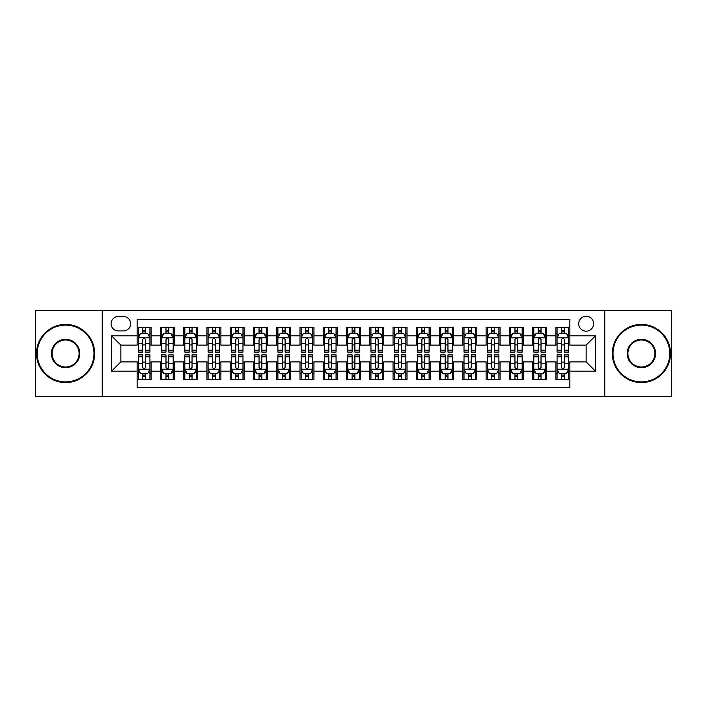 <?xml version="1.0" encoding="UTF-8"?>
<svg xmlns="http://www.w3.org/2000/svg" width="707" height="707" viewBox="0 0 707 707"><rect width="100%" height="100%" fill="white"/><g stroke="black" fill="none" stroke-linecap="round" stroke-linejoin="round"><path stroke-width="1.06" d="M586.147 316.276A7.441 7.441 0 0 0 578.706 323.718A7.441 7.441 0 0 0 586.147 331.168A7.441 7.441 0 0 0 593.597 323.718A7.441 7.441 0 0 0 586.147 316.276M604.759 396.539L671.65 396.539L671.65 310.461L604.759 310.461L604.759 396.539L102.241 396.539L102.241 310.461L35.35 310.461L35.35 396.539L102.241 396.539M569.869 327.323L555.905 327.323L555.905 335.816L546.599 335.816L546.599 345.122L555.905 345.122L555.905 335.816M546.599 335.816L546.599 327.323L532.645 327.323L532.645 335.816L523.339 335.816L523.339 345.122L532.645 345.122L532.645 335.816M523.339 335.816L523.339 327.323L509.376 327.323L509.376 335.816L500.07 335.816L500.07 345.122L509.376 345.122L509.376 335.816M500.07 335.816L500.07 327.323L486.107 327.323L486.107 335.816L476.801 335.816L476.801 345.122L486.107 345.122L486.107 335.816M476.801 335.816L476.801 327.323L462.846 327.323L462.846 335.816L453.541 335.816L453.541 345.122L462.846 345.122L462.846 335.816M453.541 335.816L453.541 327.323L439.577 327.323L439.577 335.816L430.271 335.816L430.271 345.122L439.577 345.122L439.577 335.816M430.271 335.816L430.271 327.323L416.317 327.323L416.317 335.816L407.011 335.816L407.011 345.122L416.317 345.122L416.317 335.816M407.011 335.816L407.011 327.323L393.048 327.323L393.048 335.816L383.742 335.816L383.742 345.122L393.048 345.122L393.048 335.816M383.742 335.816L383.742 327.323L369.788 327.323L369.788 335.816L360.482 335.816L360.482 345.122L369.788 345.122L369.788 335.816M360.482 335.816L360.482 327.323L346.518 327.323L346.518 335.816L337.212 335.816L337.212 345.122L346.518 345.122L346.518 335.816M337.212 335.816L337.212 327.323L323.258 327.323L323.258 335.816L313.952 335.816L313.952 345.122L323.258 345.122L323.258 335.816M313.952 335.816L313.952 327.323L299.989 327.323L299.989 335.816L290.683 335.816L290.683 345.122L299.989 345.122L299.989 335.816M290.683 335.816L290.683 327.323L276.729 327.323L276.729 335.816L267.423 335.816L267.423 345.122L276.729 345.122L276.729 335.816M267.423 335.816L267.423 327.323L253.46 327.323L253.46 335.816L244.154 335.816L244.154 345.122L253.46 345.122L253.46 335.816M244.154 335.816L244.154 327.323L230.199 327.323L230.199 335.816L220.893 335.816L220.893 345.122L230.199 345.122L230.199 335.816M220.893 335.816L220.893 327.323L206.93 327.323L206.93 335.816L197.624 335.816L197.624 345.122L206.93 345.122L206.93 335.816M197.624 335.816L197.624 327.323L183.661 327.323L183.661 335.816L174.355 335.816L174.355 345.122L183.661 345.122L183.661 335.816M174.355 335.816L174.355 327.323L160.401 327.323L160.401 345.122L151.095 345.122L151.095 327.323L137.131 327.323M137.131 379.677L151.095 379.677L151.095 361.878L160.401 361.878L160.401 379.677L174.355 379.677L174.355 361.878L183.661 361.878L183.661 371.184L174.355 371.184M183.661 371.184L183.661 379.677L197.624 379.677L197.624 361.878L206.93 361.878L206.93 371.184L197.624 371.184M206.93 371.184L206.93 379.677L220.893 379.677L220.893 361.878L230.199 361.878L230.199 371.184L220.893 371.184M230.199 371.184L230.199 379.677L244.154 379.677L244.154 361.878L253.46 361.878L253.46 371.184L244.154 371.184M253.46 371.184L253.46 379.677L267.423 379.677L267.423 361.878L276.729 361.878L276.729 371.184L267.423 371.184M276.729 371.184L276.729 379.677L290.683 379.677L290.683 361.878L299.989 361.878L299.989 371.184L290.683 371.184M299.989 371.184L299.989 379.677L313.952 379.677L313.952 361.878L323.258 361.878L323.258 371.184L313.952 371.184M323.258 371.184L323.258 379.677L337.212 379.677L337.212 361.878L346.518 361.878L346.518 371.184L337.212 371.184M346.518 371.184L346.518 379.677L360.482 379.677L360.482 361.878L369.788 361.878L369.788 371.184L360.482 371.184M369.788 371.184L369.788 379.677L383.742 379.677L383.742 361.878L393.048 361.878L393.048 371.184L383.742 371.184M393.048 371.184L393.048 379.677L407.011 379.677L407.011 361.878L416.317 361.878L416.317 371.184L407.011 371.184M416.317 371.184L416.317 379.677L430.271 379.677L430.271 361.878L439.577 361.878L439.577 371.184L430.271 371.184M439.577 371.184L439.577 379.677L453.541 379.677L453.541 361.878L462.846 361.878L462.846 371.184L453.541 371.184M462.846 371.184L462.846 379.677L476.801 379.677L476.801 361.878L486.107 361.878L486.107 371.184L476.801 371.184M486.107 371.184L486.107 379.677L500.07 379.677L500.07 361.878L509.376 361.878L509.376 371.184L500.07 371.184M509.376 371.184L509.376 379.677L523.339 379.677L523.339 361.878L532.645 361.878L532.645 371.184L523.339 371.184M532.645 371.184L532.645 379.677L546.599 379.677L546.599 361.878L555.905 361.878L555.905 371.184L546.599 371.184M118.29 330.929L123.407 330.929A7.211 7.211 0 0 0 130.618 323.718A7.211 7.211 0 0 0 123.407 316.506L118.29 316.506A7.211 7.211 0 0 0 111.079 323.718A7.211 7.211 0 0 0 118.29 330.929M604.759 310.461L102.241 310.461M569.869 335.816L569.869 319.529L137.131 319.529L137.131 345.122L120.853 345.122L120.853 361.878L137.131 361.878L137.131 387.471L569.869 387.471L569.869 361.878L586.147 361.878L586.147 345.122L569.869 345.122L569.869 335.816L595.453 335.816L595.453 371.184L569.869 371.184M137.131 371.184L111.547 371.184L111.547 335.816L137.131 335.816M555.905 371.184L555.905 379.677L569.869 379.677M137.131 333.147L138.298 333.147M142.717 333.147L145.509 333.147M149.928 333.147L151.095 333.147M137.131 344.892L138.298 344.892M142.717 344.892L145.509 344.892M149.928 344.892L151.095 344.892M137.131 362.108L138.298 362.108M142.717 362.108L145.509 362.108M149.928 362.108L151.095 362.108M137.131 373.853L138.298 373.853M142.717 373.853L145.509 373.853M149.928 373.853L151.095 373.853M160.401 344.892L161.567 344.892M165.986 344.892L168.779 344.892M173.197 344.892L174.355 344.892M160.401 333.147L161.567 333.147M165.986 333.147L168.779 333.147M173.197 333.147L174.355 333.147M160.401 362.108L161.567 362.108M165.986 362.108L168.779 362.108M173.197 362.108L174.355 362.108M160.401 373.853L161.567 373.853M165.986 373.853L168.779 373.853M173.197 373.853L174.355 373.853M183.661 362.108L184.827 362.108M189.246 362.108L192.039 362.108M196.458 362.108L197.624 362.108M183.661 373.853L184.827 373.853M189.246 373.853L192.039 373.853M196.458 373.853L197.624 373.853M183.661 333.147L184.827 333.147M189.246 333.147L192.039 333.147M196.458 333.147L197.624 333.147M183.661 344.892L184.827 344.892M189.246 344.892L192.039 344.892M196.458 344.892L197.624 344.892M206.93 362.108L208.097 362.108M212.515 362.108L215.308 362.108M219.727 362.108L220.893 362.108M206.93 373.853L208.097 373.853M212.515 373.853L215.308 373.853M219.727 373.853L220.893 373.853M206.93 333.147L208.097 333.147M212.515 333.147L215.308 333.147M219.727 333.147L220.893 333.147M206.93 344.892L208.097 344.892M212.515 344.892L215.308 344.892M219.727 344.892L220.893 344.892M230.199 362.108L231.357 362.108M235.776 362.108L238.568 362.108M242.987 362.108L244.154 362.108M230.199 373.853L231.357 373.853M235.776 373.853L238.568 373.853M242.987 373.853L244.154 373.853M230.199 333.147L231.357 333.147M235.776 333.147L238.568 333.147M242.987 333.147L244.154 333.147M230.199 344.892L231.357 344.892M235.776 344.892L238.568 344.892M242.987 344.892L244.154 344.892M253.46 362.108L254.626 362.108M259.045 362.108L261.837 362.108M266.256 362.108L267.423 362.108M253.46 373.853L254.626 373.853M259.045 373.853L261.837 373.853M266.256 373.853L267.423 373.853M253.46 333.147L254.626 333.147M259.045 333.147L261.837 333.147M266.256 333.147L267.423 333.147M253.46 344.892L254.626 344.892M259.045 344.892L261.837 344.892M266.256 344.892L267.423 344.892M276.729 362.108L277.886 362.108M282.305 362.108L285.098 362.108M289.525 362.108L290.683 362.108M276.729 373.853L277.886 373.853M282.305 373.853L285.098 373.853M289.525 373.853L290.683 373.853M276.729 333.147L277.886 333.147M282.305 333.147L285.098 333.147M289.525 333.147L290.683 333.147M276.729 344.892L277.886 344.892M282.305 344.892L285.098 344.892M289.525 344.892L290.683 344.892M299.989 362.108L301.155 362.108M305.574 362.108L308.367 362.108M312.786 362.108L313.952 362.108M299.989 373.853L301.155 373.853M305.574 373.853L308.367 373.853M312.786 373.853L313.952 373.853M299.989 333.147L301.155 333.147M305.574 333.147L308.367 333.147M312.786 333.147L313.952 333.147M299.989 344.892L301.155 344.892M305.574 344.892L308.367 344.892M312.786 344.892L313.952 344.892M323.258 362.108L324.416 362.108M328.843 362.108L331.627 362.108M336.055 362.108L337.212 362.108M323.258 373.853L324.416 373.853M328.843 373.853L331.627 373.853M336.055 373.853L337.212 373.853M323.258 333.147L324.416 333.147M328.843 333.147L331.627 333.147M336.055 333.147L337.212 333.147M323.258 344.892L324.416 344.892M328.843 344.892L331.627 344.892M336.055 344.892L337.212 344.892M346.518 362.108L347.685 362.108M352.104 362.108L354.896 362.108M359.315 362.108L360.482 362.108M346.518 373.853L347.685 373.853M352.104 373.853L354.896 373.853M359.315 373.853L360.482 373.853M346.518 333.147L347.685 333.147M352.104 333.147L354.896 333.147M359.315 333.147L360.482 333.147M346.518 344.892L347.685 344.892M352.104 344.892L354.896 344.892M359.315 344.892L360.482 344.892M369.788 362.108L370.945 362.108M375.373 362.108L378.157 362.108M382.584 362.108L383.742 362.108M369.788 373.853L370.945 373.853M375.373 373.853L378.157 373.853M382.584 373.853L383.742 373.853M369.788 333.147L370.945 333.147M375.373 333.147L378.157 333.147M382.584 333.147L383.742 333.147M369.788 344.892L370.945 344.892M375.373 344.892L378.157 344.892M382.584 344.892L383.742 344.892M393.048 362.108L394.214 362.108M398.633 362.108L401.426 362.108M405.845 362.108L407.011 362.108M393.048 373.853L394.214 373.853M398.633 373.853L401.426 373.853M405.845 373.853L407.011 373.853M393.048 333.147L394.214 333.147M398.633 333.147L401.426 333.147M405.845 333.147L407.011 333.147M393.048 344.892L394.214 344.892M398.633 344.892L401.426 344.892M405.845 344.892L407.011 344.892M416.317 362.108L417.475 362.108M421.902 362.108L424.695 362.108M429.114 362.108L430.271 362.108M416.317 373.853L417.475 373.853M421.902 373.853L424.695 373.853M429.114 373.853L430.271 373.853M416.317 333.147L417.475 333.147M421.902 333.147L424.695 333.147M429.114 333.147L430.271 333.147M416.317 344.892L417.475 344.892M421.902 344.892L424.695 344.892M429.114 344.892L430.271 344.892M439.577 362.108L440.744 362.108M445.163 362.108L447.955 362.108M452.374 362.108L453.541 362.108M439.577 373.853L440.744 373.853M445.163 373.853L447.955 373.853M452.374 373.853L453.541 373.853M439.577 333.147L440.744 333.147M445.163 333.147L447.955 333.147M452.374 333.147L453.541 333.147M439.577 344.892L440.744 344.892M445.163 344.892L447.955 344.892M452.374 344.892L453.541 344.892M462.846 362.108L464.013 362.108M468.432 362.108L471.224 362.108M475.643 362.108L476.801 362.108M462.846 373.853L464.013 373.853M468.432 373.853L471.224 373.853M475.643 373.853L476.801 373.853M462.846 333.147L464.013 333.147M468.432 333.147L471.224 333.147M475.643 333.147L476.801 333.147M462.846 344.892L464.013 344.892M468.432 344.892L471.224 344.892M475.643 344.892L476.801 344.892M486.107 362.108L487.273 362.108M491.692 362.108L494.485 362.108M498.903 362.108L500.07 362.108M486.107 373.853L487.273 373.853M491.692 373.853L494.485 373.853M498.903 373.853L500.07 373.853M486.107 333.147L487.273 333.147M491.692 333.147L494.485 333.147M498.903 333.147L500.07 333.147M486.107 344.892L487.273 344.892M491.692 344.892L494.485 344.892M498.903 344.892L500.07 344.892M509.376 362.108L510.542 362.108M514.961 362.108L517.754 362.108M522.173 362.108L523.339 362.108M509.376 373.853L510.542 373.853M514.961 373.853L517.754 373.853M522.173 373.853L523.339 373.853M509.376 333.147L510.542 333.147M514.961 333.147L517.754 333.147M522.173 333.147L523.339 333.147M509.376 344.892L510.542 344.892M514.961 344.892L517.754 344.892M522.173 344.892L523.339 344.892M532.645 362.108L533.803 362.108M538.221 362.108L541.014 362.108M545.433 362.108L546.599 362.108M532.645 373.853L533.803 373.853M538.221 373.853L541.014 373.853M545.433 373.853L546.599 373.853M532.645 333.147L533.803 333.147M538.221 333.147L541.014 333.147M545.433 333.147L546.599 333.147M532.645 344.892L533.803 344.892M538.221 344.892L541.014 344.892M545.433 344.892L546.599 344.892M555.905 362.108L557.072 362.108M561.491 362.108L564.283 362.108M568.702 362.108L569.869 362.108M555.905 373.853L557.072 373.853M561.491 373.853L564.283 373.853M568.702 373.853L569.869 373.853M555.905 333.147L557.072 333.147M561.491 333.147L564.283 333.147M568.702 333.147L569.869 333.147M555.905 344.892L557.072 344.892M561.491 344.892L564.283 344.892M568.702 344.892L569.869 344.892M120.853 345.122L111.547 335.816M120.853 361.878L111.547 371.184M595.453 335.816L586.147 345.122M595.453 371.184L586.147 361.878M145.509 330.355L142.717 330.355M149.928 350.212L145.509 350.212L145.509 352.104L149.928 352.104L149.928 337.911L147.604 333.262L140.622 333.262L138.298 337.911L138.298 352.104L142.717 352.104L142.717 350.212L138.298 350.212M138.298 337.911L138.298 327.323M149.928 337.911L149.928 327.323M142.717 333.262L142.717 327.323M145.509 327.323L145.509 333.262M145.509 350.212L145.509 339.66C144.582 337.866 143.654 337.866 142.717 339.66L142.717 350.212M142.717 376.645L145.509 376.645M138.298 356.788L142.717 356.788L142.717 354.896L138.298 354.896L138.298 369.089L140.622 373.738L147.604 373.738L149.928 369.089L149.928 354.896L145.509 354.896L145.509 356.788L149.928 356.788M149.928 369.089L149.928 379.677M138.298 369.089L138.298 379.677M145.509 373.738L145.509 379.677M142.717 379.677L142.717 373.738M142.717 356.788L142.717 367.34C143.645 369.134 144.582 369.134 145.509 367.34L145.509 356.788M65.592 325.114A28.386 28.386 0 0 0 37.215 353.5A28.386 28.386 0 0 0 65.592 381.886A28.386 28.386 0 0 0 93.978 353.5A28.386 28.386 0 0 0 65.592 325.114M65.592 382.584A29.084 29.084 0 0 1 36.517 353.5A29.084 29.084 0 0 1 65.592 324.416A29.084 29.084 0 0 1 94.676 353.5A29.084 29.084 0 0 1 65.592 382.584M65.592 339.307A14.193 14.193 0 0 1 79.785 353.5A14.193 14.193 0 0 1 65.592 367.693A14.193 14.193 0 0 1 51.399 353.5A14.193 14.193 0 0 1 65.592 339.307M65.592 366.995A13.495 13.495 0 0 0 79.087 353.5A13.495 13.495 0 0 0 65.592 340.005A13.495 13.495 0 0 0 52.097 353.5A13.495 13.495 0 0 0 65.592 366.995M641.408 325.114A28.386 28.386 0 0 0 613.022 353.5A28.386 28.386 0 0 0 641.408 381.886A28.386 28.386 0 0 0 669.785 353.5A28.386 28.386 0 0 0 641.408 325.114M641.408 382.584A29.084 29.084 0 0 1 612.324 353.5A29.084 29.084 0 0 1 641.408 324.416A29.084 29.084 0 0 1 670.483 353.5A29.084 29.084 0 0 1 641.408 382.584M641.408 339.307A14.193 14.193 0 0 1 655.601 353.5A14.193 14.193 0 0 1 641.408 367.693A14.193 14.193 0 0 1 627.215 353.5A14.193 14.193 0 0 1 641.408 339.307M641.408 366.995A13.495 13.495 0 0 0 654.903 353.5A13.495 13.495 0 0 0 641.408 340.005A13.495 13.495 0 0 0 627.913 353.5A13.495 13.495 0 0 0 641.408 366.995M168.779 330.355L165.986 330.355M173.197 350.212L168.779 350.212L168.779 352.104L173.197 352.104L173.197 337.911L170.873 333.262L163.891 333.262L161.567 337.911L161.567 352.104L165.986 352.104L165.986 350.212L161.567 350.212M161.567 337.911L161.567 327.323M173.197 337.911L173.197 327.323M165.986 333.262L165.986 327.323M168.779 327.323L168.779 333.262M168.779 350.212L168.779 339.66C167.842 337.866 166.914 337.866 165.986 339.66L165.986 350.212M192.039 330.355L189.246 330.355M196.458 350.212L192.039 350.212L192.039 352.104L196.458 352.104L196.458 337.911L194.133 333.262L187.152 333.262L184.827 337.911L184.827 352.104L189.246 352.104L189.246 350.212L184.827 350.212M184.827 337.911L184.827 327.323M196.458 337.911L196.458 327.323M189.246 333.262L189.246 327.323M192.039 327.323L192.039 333.262M192.039 350.212L192.039 339.66C191.111 337.866 190.183 337.866 189.246 339.66L189.246 350.212M215.308 330.355L212.515 330.355M219.727 350.212L215.308 350.212L215.308 352.104L219.727 352.104L219.727 337.911L217.403 333.262L210.421 333.262L208.097 337.911L208.097 352.104L212.515 352.104L212.515 350.212L208.097 350.212M208.097 337.911L208.097 327.323M219.727 337.911L219.727 327.323M212.515 333.262L212.515 327.323M215.308 327.323L215.308 333.262M215.308 350.212L215.308 339.66C214.38 337.866 213.443 337.866 212.515 339.66L212.515 350.212M238.568 330.355L235.776 330.355M242.987 350.212L238.568 350.212L238.568 352.104L242.987 352.104L242.987 337.911L240.663 333.262L233.681 333.262L231.357 337.911L231.357 352.104L235.776 352.104L235.776 350.212L231.357 350.212M231.357 337.911L231.357 327.323M242.987 337.911L242.987 327.323M235.776 333.262L235.776 327.323M238.568 327.323L238.568 333.262M238.568 350.212L238.568 339.66C237.64 337.866 236.712 337.866 235.776 339.66L235.776 350.212M165.986 376.645L168.779 376.645M161.567 356.788L165.986 356.788L165.986 354.896L161.567 354.896L161.567 369.089L163.891 373.738L170.873 373.738L173.197 369.089L173.197 354.896L168.779 354.896L168.779 356.788L173.197 356.788M173.197 369.089L173.197 379.677M161.567 369.089L161.567 379.677M168.779 373.738L168.779 379.677M165.986 379.677L165.986 373.738M165.986 356.788L165.986 367.34C166.914 369.134 167.842 369.134 168.779 367.34L168.779 356.788M189.246 376.645L192.039 376.645M184.827 356.788L189.246 356.788L189.246 354.896L184.827 354.896L184.827 369.089L187.152 373.738L194.133 373.738L196.458 369.089L196.458 354.896L192.039 354.896L192.039 356.788L196.458 356.788M196.458 369.089L196.458 379.677M184.827 369.089L184.827 379.677M192.039 373.738L192.039 379.677M189.246 379.677L189.246 373.738M189.246 356.788L189.246 367.34C190.174 369.134 191.111 369.134 192.039 367.34L192.039 356.788M212.515 376.645L215.308 376.645M208.097 356.788L212.515 356.788L212.515 354.896L208.097 354.896L208.097 369.089L210.421 373.738L217.403 373.738L219.727 369.089L219.727 354.896L215.308 354.896L215.308 356.788L219.727 356.788M219.727 369.089L219.727 379.677M208.097 369.089L208.097 379.677M215.308 373.738L215.308 379.677M212.515 379.677L212.515 373.738M212.515 356.788L212.515 367.34C213.443 369.134 214.371 369.134 215.308 367.34L215.308 356.788M235.776 376.645L238.568 376.645M231.357 356.788L235.776 356.788L235.776 354.896L231.357 354.896L231.357 369.089L233.681 373.738L240.663 373.738L242.987 369.089L242.987 354.896L238.568 354.896L238.568 356.788L242.987 356.788M242.987 369.089L242.987 379.677M231.357 369.089L231.357 379.677M238.568 373.738L238.568 379.677M235.776 379.677L235.776 373.738M235.776 356.788L235.776 367.34C236.712 369.134 237.64 369.134 238.568 367.34L238.568 356.788M261.837 330.355L259.045 330.355M266.256 350.212L261.837 350.212L261.837 352.104L266.256 352.104L266.256 337.911L263.932 333.262L256.95 333.262L254.626 337.911L254.626 352.104L259.045 352.104L259.045 350.212L254.626 350.212M254.626 337.911L254.626 327.323M266.256 337.911L266.256 327.323M259.045 333.262L259.045 327.323M261.837 327.323L261.837 333.262M261.837 350.212L261.837 339.66C260.91 337.866 259.973 337.866 259.045 339.66L259.045 350.212M259.045 376.645L261.837 376.645M254.626 356.788L259.045 356.788L259.045 354.896L254.626 354.896L254.626 369.089L256.95 373.738L263.932 373.738L266.256 369.089L266.256 354.896L261.837 354.896L261.837 356.788L266.256 356.788M266.256 369.089L266.256 379.677M254.626 369.089L254.626 379.677M261.837 373.738L261.837 379.677M259.045 379.677L259.045 373.738M259.045 356.788L259.045 367.34C259.973 369.134 260.901 369.134 261.837 367.34L261.837 356.788M285.098 330.355L282.305 330.355M289.525 350.212L285.098 350.212L285.098 352.104L289.525 352.104L289.525 337.911L287.192 333.262L280.211 333.262L277.886 337.911L277.886 352.104L282.305 352.104L282.305 350.212L277.886 350.212M277.886 337.911L277.886 327.323M289.525 337.911L289.525 327.323M282.305 333.262L282.305 327.323M285.098 327.323L285.098 333.262M285.098 350.212L285.098 339.66C284.17 337.866 283.242 337.866 282.305 339.66L282.305 350.212M282.305 376.645L285.098 376.645M277.886 356.788L282.305 356.788L282.305 354.896L277.886 354.896L277.886 369.089L280.211 373.738L287.192 373.738L289.525 369.089L289.525 354.896L285.098 354.896L285.098 356.788L289.525 356.788M289.525 369.089L289.525 379.677M277.886 369.089L277.886 379.677M285.098 373.738L285.098 379.677M282.305 379.677L282.305 373.738M282.305 356.788L282.305 367.34C283.242 369.134 284.17 369.134 285.098 367.34L285.098 356.788M308.367 330.355L305.574 330.355M312.786 350.212L308.367 350.212L308.367 352.104L312.786 352.104L312.786 337.911L310.461 333.262L303.48 333.262L301.155 337.911L301.155 352.104L305.574 352.104L305.574 350.212L301.155 350.212M301.155 337.911L301.155 327.323M312.786 337.911L312.786 327.323M305.574 333.262L305.574 327.323M308.367 327.323L308.367 333.262M308.367 350.212L308.367 339.66C307.439 337.866 306.502 337.866 305.574 339.66L305.574 350.212M305.574 376.645L308.367 376.645M301.155 356.788L305.574 356.788L305.574 354.896L301.155 354.896L301.155 369.089L303.48 373.738L310.461 373.738L312.786 369.089L312.786 354.896L308.367 354.896L308.367 356.788L312.786 356.788M312.786 369.089L312.786 379.677M301.155 369.089L301.155 379.677M308.367 373.738L308.367 379.677M305.574 379.677L305.574 373.738M305.574 356.788L305.574 367.34C306.502 369.134 307.43 369.134 308.367 367.34L308.367 356.788M331.627 330.355L328.843 330.355M336.055 350.212L331.627 350.212L331.627 352.104L336.055 352.104L336.055 337.911L333.722 333.262L326.749 333.262L324.416 337.911L324.416 352.104L328.843 352.104L328.843 350.212L324.416 350.212M324.416 337.911L324.416 327.323M336.055 337.911L336.055 327.323M328.843 333.262L328.843 327.323M331.627 327.323L331.627 333.262M331.627 350.212L331.627 339.66C330.699 337.866 329.771 337.866 328.843 339.66L328.843 350.212M328.843 376.645L331.627 376.645M324.416 356.788L328.843 356.788L328.843 354.896L324.416 354.896L324.416 369.089L326.749 373.738L333.722 373.738L336.055 369.089L336.055 354.896L331.627 354.896L331.627 356.788L336.055 356.788M336.055 369.089L336.055 379.677M324.416 369.089L324.416 379.677M331.627 373.738L331.627 379.677M328.843 379.677L328.843 373.738M328.843 356.788L328.843 367.34C329.771 369.134 330.699 369.134 331.627 367.34L331.627 356.788M354.896 330.355L352.104 330.355M359.315 350.212L354.896 350.212L354.896 352.104L359.315 352.104L359.315 337.911L356.991 333.262L350.009 333.262L347.685 337.911L347.685 352.104L352.104 352.104L352.104 350.212L347.685 350.212M347.685 337.911L347.685 327.323M359.315 337.911L359.315 327.323M352.104 333.262L352.104 327.323M354.896 327.323L354.896 333.262M354.896 350.212L354.896 339.66C353.968 337.866 353.032 337.866 352.104 339.66L352.104 350.212M352.104 376.645L354.896 376.645M347.685 356.788L352.104 356.788L352.104 354.896L347.685 354.896L347.685 369.089L350.009 373.738L356.991 373.738L359.315 369.089L359.315 354.896L354.896 354.896L354.896 356.788L359.315 356.788M359.315 369.089L359.315 379.677M347.685 369.089L347.685 379.677M354.896 373.738L354.896 379.677M352.104 379.677L352.104 373.738M352.104 356.788L352.104 367.34C353.032 369.134 353.968 369.134 354.896 367.34L354.896 356.788M378.157 330.355L375.373 330.355M382.584 350.212L378.157 350.212L378.157 352.104L382.584 352.104L382.584 337.911L380.251 333.262L373.278 333.262L370.945 337.911L370.945 352.104L375.373 352.104L375.373 350.212L370.945 350.212M370.945 337.911L370.945 327.323M382.584 337.911L382.584 327.323M375.373 333.262L375.373 327.323M378.157 327.323L378.157 333.262M378.157 350.212L378.157 339.66C377.229 337.866 376.301 337.866 375.373 339.66L375.373 350.212M375.373 376.645L378.157 376.645M370.945 356.788L375.373 356.788L375.373 354.896L370.945 354.896L370.945 369.089L373.278 373.738L380.251 373.738L382.584 369.089L382.584 354.896L378.157 354.896L378.157 356.788L382.584 356.788M382.584 369.089L382.584 379.677M370.945 369.089L370.945 379.677M378.157 373.738L378.157 379.677M375.373 379.677L375.373 373.738M375.373 356.788L375.373 367.34C376.301 369.134 377.229 369.134 378.157 367.34L378.157 356.788M401.426 330.355L398.633 330.355M405.845 350.212L401.426 350.212L401.426 352.104L405.845 352.104L405.845 337.911L403.52 333.262L396.539 333.262L394.214 337.911L394.214 352.104L398.633 352.104L398.633 350.212L394.214 350.212M394.214 337.911L394.214 327.323M405.845 337.911L405.845 327.323M398.633 333.262L398.633 327.323M401.426 327.323L401.426 333.262M401.426 350.212L401.426 339.66C400.498 337.866 399.57 337.866 398.633 339.66L398.633 350.212M398.633 376.645L401.426 376.645M394.214 356.788L398.633 356.788L398.633 354.896L394.214 354.896L394.214 369.089L396.539 373.738L403.52 373.738L405.845 369.089L405.845 354.896L401.426 354.896L401.426 356.788L405.845 356.788M405.845 369.089L405.845 379.677M394.214 369.089L394.214 379.677M401.426 373.738L401.426 379.677M398.633 379.677L398.633 373.738M398.633 356.788L398.633 367.34C399.561 369.134 400.498 369.134 401.426 367.34L401.426 356.788M424.695 330.355L421.902 330.355M429.114 350.212L424.695 350.212L424.695 352.104L429.114 352.104L429.114 337.911L426.789 333.262L419.808 333.262L417.475 337.911L417.475 352.104L421.902 352.104L421.902 350.212L417.475 350.212M417.475 337.911L417.475 327.323M429.114 337.911L429.114 327.323M421.902 333.262L421.902 327.323M424.695 327.323L424.695 333.262M424.695 350.212L424.695 339.66C423.758 337.866 422.83 337.866 421.902 339.66L421.902 350.212M421.902 376.645L424.695 376.645M417.475 356.788L421.902 356.788L421.902 354.896L417.475 354.896L417.475 369.089L419.808 373.738L426.789 373.738L429.114 369.089L429.114 354.896L424.695 354.896L424.695 356.788L429.114 356.788M429.114 369.089L429.114 379.677M417.475 369.089L417.475 379.677M424.695 373.738L424.695 379.677M421.902 379.677L421.902 373.738M421.902 356.788L421.902 367.34C422.83 369.134 423.758 369.134 424.695 367.34L424.695 356.788M447.955 330.355L445.163 330.355M452.374 350.212L447.955 350.212L447.955 352.104L452.374 352.104L452.374 337.911L450.05 333.262L443.068 333.262L440.744 337.911L440.744 352.104L445.163 352.104L445.163 350.212L440.744 350.212M440.744 337.911L440.744 327.323M452.374 337.911L452.374 327.323M445.163 333.262L445.163 327.323M447.955 327.323L447.955 333.262M447.955 350.212L447.955 339.66C447.027 337.866 446.099 337.866 445.163 339.66L445.163 350.212M445.163 376.645L447.955 376.645M440.744 356.788L445.163 356.788L445.163 354.896L440.744 354.896L440.744 369.089L443.068 373.738L450.05 373.738L452.374 369.089L452.374 354.896L447.955 354.896L447.955 356.788L452.374 356.788M452.374 369.089L452.374 379.677M440.744 369.089L440.744 379.677M447.955 373.738L447.955 379.677M445.163 379.677L445.163 373.738M445.163 356.788L445.163 367.34C446.09 369.134 447.027 369.134 447.955 367.34L447.955 356.788M471.224 330.355L468.432 330.355M475.643 350.212L471.224 350.212L471.224 352.104L475.643 352.104L475.643 337.911L473.319 333.262L466.337 333.262L464.013 337.911L464.013 352.104L468.432 352.104L468.432 350.212L464.013 350.212M464.013 337.911L464.013 327.323M475.643 337.911L475.643 327.323M468.432 333.262L468.432 327.323M471.224 327.323L471.224 333.262M471.224 350.212L471.224 339.66C470.288 337.866 469.36 337.866 468.432 339.66L468.432 350.212M468.432 376.645L471.224 376.645M464.013 356.788L468.432 356.788L468.432 354.896L464.013 354.896L464.013 369.089L466.337 373.738L473.319 373.738L475.643 369.089L475.643 354.896L471.224 354.896L471.224 356.788L475.643 356.788M475.643 369.089L475.643 379.677M464.013 369.089L464.013 379.677M471.224 373.738L471.224 379.677M468.432 379.677L468.432 373.738M468.432 356.788L468.432 367.34C469.36 369.134 470.288 369.134 471.224 367.34L471.224 356.788M494.485 330.355L491.692 330.355M498.903 350.212L494.485 350.212L494.485 352.104L498.903 352.104L498.903 337.911L496.579 333.262L489.598 333.262L487.273 337.911L487.273 352.104L491.692 352.104L491.692 350.212L487.273 350.212M487.273 337.911L487.273 327.323M498.903 337.911L498.903 327.323M491.692 333.262L491.692 327.323M494.485 327.323L494.485 333.262M494.485 350.212L494.485 339.66C493.557 337.866 492.629 337.866 491.692 339.66L491.692 350.212M491.692 376.645L494.485 376.645M487.273 356.788L491.692 356.788L491.692 354.896L487.273 354.896L487.273 369.089L489.598 373.738L496.579 373.738L498.903 369.089L498.903 354.896L494.485 354.896L494.485 356.788L498.903 356.788M498.903 369.089L498.903 379.677M487.273 369.089L487.273 379.677M494.485 373.738L494.485 379.677M491.692 379.677L491.692 373.738M491.692 356.788L491.692 367.34C492.62 369.134 493.557 369.134 494.485 367.34L494.485 356.788M517.754 330.355L514.961 330.355M522.173 350.212L517.754 350.212L517.754 352.104L522.173 352.104L522.173 337.911L519.848 333.262L512.867 333.262L510.542 337.911L510.542 352.104L514.961 352.104L514.961 350.212L510.542 350.212M510.542 337.911L510.542 327.323M522.173 337.911L522.173 327.323M514.961 333.262L514.961 327.323M517.754 327.323L517.754 333.262M517.754 350.212L517.754 339.66C516.826 337.866 515.889 337.866 514.961 339.66L514.961 350.212M514.961 376.645L517.754 376.645M510.542 356.788L514.961 356.788L514.961 354.896L510.542 354.896L510.542 369.089L512.867 373.738L519.848 373.738L522.173 369.089L522.173 354.896L517.754 354.896L517.754 356.788L522.173 356.788M522.173 369.089L522.173 379.677M510.542 369.089L510.542 379.677M517.754 373.738L517.754 379.677M514.961 379.677L514.961 373.738M514.961 356.788L514.961 367.34C515.889 369.134 516.817 369.134 517.754 367.34L517.754 356.788M541.014 330.355L538.221 330.355M545.433 350.212L541.014 350.212L541.014 352.104L545.433 352.104L545.433 337.911L543.109 333.262L536.127 333.262L533.803 337.911L533.803 352.104L538.221 352.104L538.221 350.212L533.803 350.212M533.803 337.911L533.803 327.323M545.433 337.911L545.433 327.323M538.221 333.262L538.221 327.323M541.014 327.323L541.014 333.262M541.014 350.212L541.014 339.66C540.086 337.866 539.158 337.866 538.221 339.66L538.221 350.212M538.221 376.645L541.014 376.645M533.803 356.788L538.221 356.788L538.221 354.896L533.803 354.896L533.803 369.089L536.127 373.738L543.109 373.738L545.433 369.089L545.433 354.896L541.014 354.896L541.014 356.788L545.433 356.788M545.433 369.089L545.433 379.677M533.803 369.089L533.803 379.677M541.014 373.738L541.014 379.677M538.221 379.677L538.221 373.738M538.221 356.788L538.221 367.34C539.158 369.134 540.086 369.134 541.014 367.34L541.014 356.788M564.283 330.355L561.491 330.355M568.702 350.212L564.283 350.212L564.283 352.104L568.702 352.104L568.702 337.911L566.378 333.262L559.396 333.262L557.072 337.911L557.072 352.104L561.491 352.104L561.491 350.212L557.072 350.212M557.072 337.911L557.072 327.323M568.702 337.911L568.702 327.323M561.491 333.262L561.491 327.323M564.283 327.323L564.283 333.262M564.283 350.212L564.283 339.66C563.355 337.866 562.418 337.866 561.491 339.66L561.491 350.212M561.491 376.645L564.283 376.645M557.072 356.788L561.491 356.788L561.491 354.896L557.072 354.896L557.072 369.089L559.396 373.738L566.378 373.738L568.702 369.089L568.702 354.896L564.283 354.896L564.283 356.788L568.702 356.788M568.702 369.089L568.702 379.677M557.072 369.089L557.072 379.677M564.283 373.738L564.283 379.677M561.491 379.677L561.491 373.738M561.491 356.788L561.491 367.34C562.418 369.134 563.346 369.134 564.283 367.34L564.283 356.788M160.401 371.184L151.095 371.184M160.401 335.816L151.095 335.816M149.875 337.796L138.36 337.796M138.298 334.544L139.986 334.544M148.24 334.544L149.928 334.544M142.717 343.302L138.298 343.302M149.928 343.302L145.509 343.302M145.509 331.83L142.717 331.83M138.36 369.204L149.875 369.204M149.928 372.456L148.24 372.456M139.986 372.456L138.298 372.456M145.509 363.698L149.928 363.698M138.298 363.698L142.717 363.698M142.717 375.17L145.509 375.17M173.135 337.796L161.62 337.796M161.567 334.544L163.246 334.544M171.509 334.544L173.197 334.544M165.986 343.302L161.567 343.302M173.197 343.302L168.779 343.302M168.779 331.83L165.986 331.83M196.405 337.796L184.889 337.796M184.827 334.544L186.515 334.544M194.779 334.544L196.458 334.544M189.246 343.302L184.827 343.302M196.458 343.302L192.039 343.302M192.039 331.83L189.246 331.83M219.665 337.796L208.15 337.796M208.097 334.544L209.776 334.544M218.039 334.544L219.727 334.544M212.515 343.302L208.097 343.302M219.727 343.302L215.308 343.302M215.308 331.83L212.515 331.83M242.934 337.796L231.419 337.796M231.357 334.544L233.045 334.544M241.308 334.544L242.987 334.544M235.776 343.302L231.357 343.302M242.987 343.302L238.568 343.302M238.568 331.83L235.776 331.83M161.62 369.204L173.135 369.204M173.197 372.456L171.509 372.456M163.246 372.456L161.567 372.456M168.779 363.698L173.197 363.698M161.567 363.698L165.986 363.698M165.986 375.17L168.779 375.17M184.889 369.204L196.405 369.204M196.458 372.456L194.779 372.456M186.515 372.456L184.827 372.456M192.039 363.698L196.458 363.698M184.827 363.698L189.246 363.698M189.246 375.17L192.039 375.17M208.15 369.204L219.665 369.204M219.727 372.456L218.039 372.456M209.776 372.456L208.097 372.456M215.308 363.698L219.727 363.698M208.097 363.698L212.515 363.698M212.515 375.17L215.308 375.17M231.419 369.204L242.934 369.204M242.987 372.456L241.308 372.456M233.045 372.456L231.357 372.456M238.568 363.698L242.987 363.698M231.357 363.698L235.776 363.698M235.776 375.17L238.568 375.17M266.194 337.796L254.679 337.796M254.626 334.544L256.314 334.544M264.568 334.544L266.256 334.544M259.045 343.302L254.626 343.302M266.256 343.302L261.837 343.302M261.837 331.83L259.045 331.83M254.679 369.204L266.194 369.204M266.256 372.456L264.568 372.456M256.314 372.456L254.626 372.456M261.837 363.698L266.256 363.698M254.626 363.698L259.045 363.698M259.045 375.17L261.837 375.17M289.463 337.796L277.948 337.796M277.886 334.544L279.574 334.544M287.837 334.544L289.525 334.544M282.305 343.302L277.886 343.302M289.525 343.302L285.098 343.302M285.098 331.83L282.305 331.83M277.948 369.204L289.463 369.204M289.525 372.456L287.837 372.456M279.574 372.456L277.886 372.456M285.098 363.698L289.525 363.698M277.886 363.698L282.305 363.698M282.305 375.17L285.098 375.17M312.724 337.796L301.209 337.796M301.155 334.544L302.843 334.544M311.098 334.544L312.786 334.544M305.574 343.302L301.155 343.302M312.786 343.302L308.367 343.302M308.367 331.83L305.574 331.83M301.209 369.204L312.724 369.204M312.786 372.456L311.098 372.456M302.843 372.456L301.155 372.456M308.367 363.698L312.786 363.698M301.155 363.698L305.574 363.698M305.574 375.17L308.367 375.17M335.993 337.796L324.478 337.796M324.416 334.544L326.104 334.544M334.367 334.544L336.055 334.544M328.843 343.302L324.416 343.302M336.055 343.302L331.627 343.302M331.627 331.83L328.843 331.83M324.478 369.204L335.993 369.204M336.055 372.456L334.367 372.456M326.104 372.456L324.416 372.456M331.627 363.698L336.055 363.698M324.416 363.698L328.843 363.698M328.843 375.17L331.627 375.17M359.262 337.796L347.738 337.796M347.685 334.544L349.373 334.544M357.627 334.544L359.315 334.544M352.104 343.302L347.685 343.302M359.315 343.302L354.896 343.302M354.896 331.83L352.104 331.83M347.738 369.204L359.262 369.204M359.315 372.456L357.627 372.456M349.373 372.456L347.685 372.456M354.896 363.698L359.315 363.698M347.685 363.698L352.104 363.698M352.104 375.17L354.896 375.17M382.522 337.796L371.007 337.796M370.945 334.544L372.633 334.544M380.896 334.544L382.584 334.544M375.373 343.302L370.945 343.302M382.584 343.302L378.157 343.302M378.157 331.83L375.373 331.83M371.007 369.204L382.522 369.204M382.584 372.456L380.896 372.456M372.633 372.456L370.945 372.456M378.157 363.698L382.584 363.698M370.945 363.698L375.373 363.698M375.373 375.17L378.157 375.17M405.791 337.796L394.276 337.796M394.214 334.544L395.902 334.544M404.157 334.544L405.845 334.544M398.633 343.302L394.214 343.302M405.845 343.302L401.426 343.302M401.426 331.83L398.633 331.83M394.276 369.204L405.791 369.204M405.845 372.456L404.157 372.456M395.902 372.456L394.214 372.456M401.426 363.698L405.845 363.698M394.214 363.698L398.633 363.698M398.633 375.17L401.426 375.17M429.052 337.796L417.537 337.796M417.475 334.544L419.163 334.544M427.426 334.544L429.114 334.544M421.902 343.302L417.475 343.302M429.114 343.302L424.695 343.302M424.695 331.83L421.902 331.83M417.537 369.204L429.052 369.204M429.114 372.456L427.426 372.456M419.163 372.456L417.475 372.456M424.695 363.698L429.114 363.698M417.475 363.698L421.902 363.698M421.902 375.17L424.695 375.17M452.321 337.796L440.806 337.796M440.744 334.544L442.432 334.544M450.686 334.544L452.374 334.544M445.163 343.302L440.744 343.302M452.374 343.302L447.955 343.302M447.955 331.83L445.163 331.83M440.806 369.204L452.321 369.204M452.374 372.456L450.686 372.456M442.432 372.456L440.744 372.456M447.955 363.698L452.374 363.698M440.744 363.698L445.163 363.698M445.163 375.17L447.955 375.17M475.581 337.796L464.066 337.796M464.013 334.544L465.692 334.544M473.955 334.544L475.643 334.544M468.432 343.302L464.013 343.302M475.643 343.302L471.224 343.302M471.224 331.83L468.432 331.83M464.066 369.204L475.581 369.204M475.643 372.456L473.955 372.456M465.692 372.456L464.013 372.456M471.224 363.698L475.643 363.698M464.013 363.698L468.432 363.698M468.432 375.17L471.224 375.17M498.85 337.796L487.335 337.796M487.273 334.544L488.961 334.544M497.224 334.544L498.903 334.544M491.692 343.302L487.273 343.302M498.903 343.302L494.485 343.302M494.485 331.83L491.692 331.83M487.335 369.204L498.85 369.204M498.903 372.456L497.224 372.456M488.961 372.456L487.273 372.456M494.485 363.698L498.903 363.698M487.273 363.698L491.692 363.698M491.692 375.17L494.485 375.17M522.111 337.796L510.595 337.796M510.542 334.544L512.221 334.544M520.485 334.544L522.173 334.544M514.961 343.302L510.542 343.302M522.173 343.302L517.754 343.302M517.754 331.83L514.961 331.83M510.595 369.204L522.111 369.204M522.173 372.456L520.485 372.456M512.221 372.456L510.542 372.456M517.754 363.698L522.173 363.698M510.542 363.698L514.961 363.698M514.961 375.17L517.754 375.17M545.38 337.796L533.865 337.796M533.803 334.544L535.491 334.544M543.754 334.544L545.433 334.544M538.221 343.302L533.803 343.302M545.433 343.302L541.014 343.302M541.014 331.83L538.221 331.83M533.865 369.204L545.38 369.204M545.433 372.456L543.754 372.456M535.491 372.456L533.803 372.456M541.014 363.698L545.433 363.698M533.803 363.698L538.221 363.698M538.221 375.17L541.014 375.17M568.64 337.796L557.125 337.796M557.072 334.544L558.76 334.544M567.014 334.544L568.702 334.544M561.491 343.302L557.072 343.302M568.702 343.302L564.283 343.302M564.283 331.83L561.491 331.83M557.125 369.204L568.64 369.204M568.702 372.456L567.014 372.456M558.76 372.456L557.072 372.456M564.283 363.698L568.702 363.698M557.072 363.698L561.491 363.698M561.491 375.17L564.283 375.17"/></g></svg>
